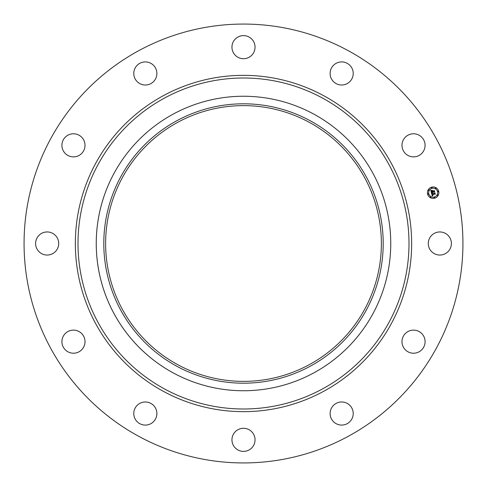 <?xml version="1.0" encoding="UTF-8"?>
<svg xmlns="http://www.w3.org/2000/svg" width="487" height="487" viewBox="0 0 487 487"><rect width="100%" height="100%" fill="white"/><g stroke="black" fill="none" stroke-linecap="round" stroke-linejoin="round"><path stroke-width="0.37" stroke-dasharray="2.44 1.83" d="M429.704 237.96A11.548 11.548 0 0 1 445.374 233.364A11.548 11.548 0 0 1 449.976 249.04A11.548 11.548 0 0 1 434.301 253.636A11.548 11.548 0 0 1 429.704 237.96M138.296 436.072A219.436 219.436 0 0 1 50.928 138.296A219.436 219.436 0 0 1 348.704 50.928A219.436 219.436 0 0 1 436.072 348.704A219.436 219.436 0 0 1 138.296 436.072M407.528 331.805A11.548 11.548 0 0 1 423.398 335.659A11.548 11.548 0 0 1 419.544 351.535A11.548 11.548 0 0 1 403.674 347.681A11.548 11.548 0 0 1 407.528 331.805M341.399 401.988A11.548 11.548 0 0 1 353.215 413.262A11.548 11.548 0 0 1 341.941 425.078A11.548 11.548 0 0 1 330.125 413.81A11.548 11.548 0 0 1 341.399 401.988M249.04 429.704A11.548 11.548 0 0 1 253.636 445.374A11.548 11.548 0 0 1 237.96 449.976A11.548 11.548 0 0 1 233.364 434.301A11.548 11.548 0 0 1 249.04 429.704M155.195 407.528A11.548 11.548 0 0 1 151.341 423.398A11.548 11.548 0 0 1 135.465 419.544A11.548 11.548 0 0 1 139.319 403.674A11.548 11.548 0 0 1 155.195 407.528M85.012 341.399A11.548 11.548 0 0 1 73.738 353.215A11.548 11.548 0 0 1 61.922 341.941A11.548 11.548 0 0 1 73.19 330.125A11.548 11.548 0 0 1 85.012 341.399M57.296 249.04A11.548 11.548 0 0 1 41.626 253.636A11.548 11.548 0 0 1 37.024 237.96A11.548 11.548 0 0 1 52.699 233.364A11.548 11.548 0 0 1 57.296 249.04M79.472 155.195A11.548 11.548 0 0 1 63.602 151.341A11.548 11.548 0 0 1 67.456 135.465A11.548 11.548 0 0 1 83.326 139.319A11.548 11.548 0 0 1 79.472 155.195M145.601 85.012A11.548 11.548 0 0 1 133.785 73.738A11.548 11.548 0 0 1 145.059 61.922A11.548 11.548 0 0 1 156.875 73.19A11.548 11.548 0 0 1 145.601 85.012M237.96 57.296A11.548 11.548 0 0 1 233.364 41.626A11.548 11.548 0 0 1 249.04 37.024A11.548 11.548 0 0 1 253.636 52.699A11.548 11.548 0 0 1 237.96 57.296M331.805 79.472A11.548 11.548 0 0 1 335.659 63.602A11.548 11.548 0 0 1 351.535 67.456A11.548 11.548 0 0 1 347.681 83.326A11.548 11.548 0 0 1 331.805 79.472M401.988 145.601A11.548 11.548 0 0 1 413.262 133.785A11.548 11.548 0 0 1 425.078 145.059A11.548 11.548 0 0 1 413.81 156.875A11.548 11.548 0 0 1 401.988 145.601M309.604 122.505A137.876 137.876 0 0 1 364.495 309.604A137.876 137.876 0 0 1 177.396 364.495A137.876 137.876 0 0 1 122.505 177.396A137.876 137.876 0 0 1 309.604 122.505M431.671 187.16A5.716 5.716 0 0 0 427.629 194.161A5.716 5.716 0 0 0 434.629 198.203A5.716 5.716 0 0 0 438.671 191.202A5.716 5.716 0 0 0 431.671 187.16M434.313 197.034A4.505 4.505 0 0 0 437.503 191.519A4.505 4.505 0 0 0 431.981 188.335A4.505 4.505 0 0 0 428.797 193.85A4.505 4.505 0 0 0 434.313 197.034M428.304 194.343A0.347 0.347 0 0 0 428.548 193.917A0.347 0.347 0 0 0 428.122 193.674A0.347 0.347 0 0 0 427.878 194.094A0.347 0.347 0 0 0 428.304 194.343M431.914 188.079A0.347 0.347 0 0 0 432.158 187.659A0.347 0.347 0 0 0 431.738 187.41A0.347 0.347 0 0 0 431.494 187.836A0.347 0.347 0 0 0 431.914 188.079M428.81 190.466A0.347 0.347 0 0 0 429.059 190.04A0.347 0.347 0 0 0 428.633 189.796A0.347 0.347 0 0 0 428.39 190.216A0.347 0.347 0 0 0 428.81 190.466M438.172 191.695A0.347 0.347 0 0 0 438.422 191.269A0.347 0.347 0 0 0 437.996 191.026A0.347 0.347 0 0 0 437.752 191.452A0.347 0.347 0 0 0 438.172 191.695M435.792 188.591A0.347 0.347 0 0 0 436.042 188.171A0.347 0.347 0 0 0 435.615 187.921A0.347 0.347 0 0 0 435.372 188.347A0.347 0.347 0 0 0 435.792 188.591M434.38 197.284A0.347 0.347 0 0 0 434.136 197.71A0.347 0.347 0 0 0 434.562 197.953A0.347 0.347 0 0 0 434.806 197.533A0.347 0.347 0 0 0 434.38 197.284M430.502 196.772A0.347 0.347 0 0 0 430.258 197.198A0.347 0.347 0 0 0 430.685 197.442A0.347 0.347 0 0 0 430.928 197.022A0.347 0.347 0 0 0 430.502 196.772M437.484 194.903A0.347 0.347 0 0 0 437.241 195.33A0.347 0.347 0 0 0 437.667 195.573A0.347 0.347 0 0 0 437.91 195.147A0.347 0.347 0 0 0 437.484 194.903M431.439 192.901L432.681 192.219L433.15 192.608L432.882 192.164L433.247 192.468L433.059 192.122L434.1 191.841L434.52 192.152L434.197 190.965L432.754 191.683L432.894 190.618L431.884 190.892L432.493 191.531L431.561 191.781L431.488 190.788L431.512 191.86L432.547 191.738L431.421 192.042L431.598 190.6L430.764 190.399L431.439 192.901M431.494 193.126L432.298 196.011L432.949 195.457L432.188 194.77L432.998 195.317L432.365 194.721L434.769 194.076L435.141 194.337L434.842 193.236L432.036 194.264L432.322 193.278L431.494 193.126M431.92 190.691L432.967 190.411L431.92 190.691M431.61 192.931L432.401 193.162L431.61 192.931M430.861 190.173L431.701 190.472L430.861 190.173M432.158 193.473L432.139 194.136L434.934 193.041L435.293 194.124L434.964 192.889L434.611 193.394L432.188 194.045L432.158 193.473M432.766 190.928L432.852 191.501L434.319 190.734L434.721 191.975L434.343 190.581L432.9 191.421L432.766 190.928"/><path stroke-width="0.73" d="M429.704 237.96A11.548 11.548 0 0 1 445.374 233.364A11.548 11.548 0 0 1 449.976 249.04A11.548 11.548 0 0 1 434.301 253.636A11.548 11.548 0 0 1 429.704 237.96M138.296 436.072A219.436 219.436 0 0 1 50.928 138.296A219.436 219.436 0 0 1 348.704 50.928A219.436 219.436 0 0 1 436.072 348.704A219.436 219.436 0 0 1 138.296 436.072M177.396 364.495A137.876 137.876 0 0 1 122.505 177.396A137.876 137.876 0 0 1 309.604 122.505A137.876 137.876 0 0 1 364.495 309.604A137.876 137.876 0 0 1 177.396 364.495M176.525 120.904A139.696 139.696 0 0 0 120.904 310.475A139.696 139.696 0 0 0 310.475 366.096A139.696 139.696 0 0 0 366.096 176.525A139.696 139.696 0 0 0 176.525 120.904M314.097 372.725A147.257 147.257 0 0 1 114.275 172.903A147.257 147.257 0 0 1 314.097 114.275A147.257 147.257 0 0 1 372.725 314.097A147.257 147.257 0 0 1 96.243 243.5A147.257 147.257 0 0 1 314.097 114.275A147.257 147.257 0 0 1 314.097 372.725M79.472 155.195A11.548 11.548 0 0 1 63.602 151.341A11.548 11.548 0 0 1 67.456 135.465A11.548 11.548 0 0 1 83.326 139.319A11.548 11.548 0 0 1 79.472 155.195M341.399 401.988A11.548 11.548 0 0 1 353.215 413.262A11.548 11.548 0 0 1 341.941 425.078A11.548 11.548 0 0 1 330.125 413.81A11.548 11.548 0 0 1 341.399 401.988M145.601 85.012A11.548 11.548 0 0 1 133.785 73.738A11.548 11.548 0 0 1 145.059 61.922A11.548 11.548 0 0 1 156.875 73.19A11.548 11.548 0 0 1 145.601 85.012M249.04 429.704A11.548 11.548 0 0 1 253.636 445.374A11.548 11.548 0 0 1 237.96 449.976A11.548 11.548 0 0 1 233.364 434.301A11.548 11.548 0 0 1 249.04 429.704M237.96 57.296A11.548 11.548 0 0 1 233.364 41.626A11.548 11.548 0 0 1 249.04 37.024A11.548 11.548 0 0 1 253.636 52.699A11.548 11.548 0 0 1 237.96 57.296M155.195 407.528A11.548 11.548 0 0 1 151.341 423.398A11.548 11.548 0 0 1 135.465 419.544A11.548 11.548 0 0 1 139.319 403.674A11.548 11.548 0 0 1 155.195 407.528M331.805 79.472A11.548 11.548 0 0 1 335.659 63.602A11.548 11.548 0 0 1 351.535 67.456A11.548 11.548 0 0 1 347.681 83.326A11.548 11.548 0 0 1 331.805 79.472M85.012 341.399A11.548 11.548 0 0 1 73.738 353.215A11.548 11.548 0 0 1 61.922 341.941A11.548 11.548 0 0 1 73.19 330.125A11.548 11.548 0 0 1 85.012 341.399M401.988 145.601A11.548 11.548 0 0 1 413.262 133.785A11.548 11.548 0 0 1 425.078 145.059A11.548 11.548 0 0 1 413.81 156.875A11.548 11.548 0 0 1 401.988 145.601M57.296 249.04A11.548 11.548 0 0 1 41.626 253.636A11.548 11.548 0 0 1 37.024 237.96A11.548 11.548 0 0 1 52.699 233.364A11.548 11.548 0 0 1 57.296 249.04M407.528 331.805A11.548 11.548 0 0 1 423.398 335.659A11.548 11.548 0 0 1 419.544 351.535A11.548 11.548 0 0 1 403.674 347.681A11.548 11.548 0 0 1 407.528 331.805M434.629 198.203A5.716 5.716 0 0 1 427.629 194.161A5.716 5.716 0 0 1 431.671 187.16A5.716 5.716 0 0 1 438.671 191.202A5.716 5.716 0 0 1 434.629 198.203M431.981 188.335A4.505 4.505 0 0 1 437.503 191.519A4.505 4.505 0 0 1 434.313 197.034A4.505 4.505 0 0 1 428.797 193.85A4.505 4.505 0 0 1 431.981 188.335M431.494 193.126L432.322 193.278L432.036 194.264L434.842 193.236L435.141 194.337L434.769 194.076L432.365 194.721L432.998 195.317L432.188 194.77L432.949 195.457L432.298 196.011L431.494 193.126M431.61 192.931L432.401 193.162L431.61 192.931M432.158 193.473L432.188 194.045L434.611 193.394L434.964 192.889L435.293 194.124L434.934 193.041L432.139 194.136L432.158 193.473M431.439 192.901L430.764 190.399L431.598 190.6L431.421 192.042L432.547 191.738L431.512 191.86L431.452 190.831L431.561 191.781L432.493 191.531L431.884 190.892L432.894 190.618L432.754 191.683L434.197 190.965L434.52 192.152L434.1 191.841L433.059 192.122L433.247 192.468L432.882 192.164L433.15 192.608L432.681 192.219L431.439 192.901M430.861 190.173L431.701 190.472L430.861 190.173M431.92 190.691L432.967 190.411L431.92 190.691M432.766 190.928L432.9 191.421L434.343 190.581L434.721 191.975L434.319 190.734L432.852 191.501L432.766 190.928M428.122 193.674A0.347 0.347 0 0 1 428.548 193.917A0.347 0.347 0 0 1 428.304 194.343A0.347 0.347 0 0 1 427.878 194.094A0.347 0.347 0 0 1 428.122 193.674M431.738 187.41A0.347 0.347 0 0 1 432.158 187.659A0.347 0.347 0 0 1 431.914 188.079A0.347 0.347 0 0 1 431.494 187.836A0.347 0.347 0 0 1 431.738 187.41M428.633 189.796A0.347 0.347 0 0 1 429.059 190.04A0.347 0.347 0 0 1 428.81 190.466A0.347 0.347 0 0 1 428.39 190.216A0.347 0.347 0 0 1 428.633 189.796M437.996 191.026A0.347 0.347 0 0 1 438.422 191.269A0.347 0.347 0 0 1 438.172 191.695A0.347 0.347 0 0 1 437.752 191.452A0.347 0.347 0 0 1 437.996 191.026M435.615 187.921A0.347 0.347 0 0 1 436.042 188.171A0.347 0.347 0 0 1 435.792 188.591A0.347 0.347 0 0 1 435.372 188.347A0.347 0.347 0 0 1 435.615 187.921M434.562 197.953A0.347 0.347 0 0 1 434.136 197.71A0.347 0.347 0 0 1 434.38 197.284A0.347 0.347 0 0 1 434.806 197.533A0.347 0.347 0 0 1 434.562 197.953M430.685 197.442A0.347 0.347 0 0 1 430.258 197.198A0.347 0.347 0 0 1 430.502 196.772A0.347 0.347 0 0 1 430.928 197.022A0.347 0.347 0 0 1 430.685 197.442M437.667 195.573A0.347 0.347 0 0 1 437.241 195.33A0.347 0.347 0 0 1 437.484 194.903A0.347 0.347 0 0 1 437.91 195.147A0.347 0.347 0 0 1 437.667 195.573M322.844 98.264A165.495 165.495 0 0 1 388.736 322.844A165.495 165.495 0 0 1 164.156 388.736A165.495 165.495 0 0 1 98.264 164.156A165.495 165.495 0 0 1 322.844 98.264M324.117 95.933A168.149 168.149 0 0 1 391.067 324.117A168.149 168.149 0 0 1 162.883 391.067A168.149 168.149 0 0 1 95.933 162.883A168.149 168.149 0 0 1 324.117 95.933"/></g></svg>
